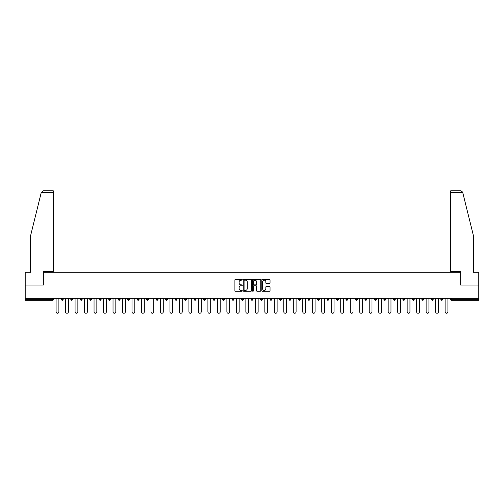 <?xml version="1.0" encoding="UTF-8"?>
<svg xmlns="http://www.w3.org/2000/svg" width="504" height="504" viewBox="0 0 504 504"><rect width="100%" height="100%" fill="white"/><g stroke="black" fill="none" stroke-linecap="round" stroke-linejoin="round"><path stroke-width="0.76" d="M242.267 279.745A0.416 0.416 0 0 0 241.851 279.329L235.507 279.329A0.598 0.598 0 0 0 234.908 279.928L234.908 290.669A0.598 0.598 0 0 0 235.507 291.268L241.851 291.268A0.416 0.416 0 0 0 242.267 290.852A0.416 0.416 0 0 0 241.851 290.436L241.032 290.436A1.909 1.909 0 0 1 239.123 288.521L239.123 287.627A1.909 1.909 0 0 1 241.032 285.718L241.851 285.718A0.416 0.416 0 0 0 242.267 285.302A0.416 0.416 0 0 0 241.851 284.88L241.032 284.88A1.909 1.909 0 0 1 239.123 282.971L239.123 282.076A1.909 1.909 0 0 1 241.032 280.167L241.851 280.167A0.416 0.416 0 0 0 242.267 279.745M269.445 283.538A0.598 0.598 0 0 0 270.043 282.939L270.043 279.928A0.598 0.598 0 0 0 269.445 279.329L262.401 279.329A0.598 0.598 0 0 0 261.803 279.928L261.803 290.669A0.598 0.598 0 0 0 262.401 291.268L269.445 291.268A0.598 0.598 0 0 0 270.043 290.669L270.043 287.028A0.598 0.598 0 0 0 269.445 286.436L266.433 286.436A0.598 0.598 0 0 0 265.835 287.028L265.835 288.836A1.594 1.594 0 0 1 264.241 290.436A1.594 1.594 0 0 1 262.641 288.836L262.641 281.761A1.594 1.594 0 0 1 264.241 280.167A1.594 1.594 0 0 1 265.835 281.761L265.835 282.939A0.598 0.598 0 0 0 266.433 283.538L269.445 283.538M41.233 192.578L43.111 190.751L53.241 190.751L53.241 192.578L41.233 192.578L30.429 236.37L30.429 272.255L25.2 272.255L25.2 285.025L43.325 285.025L43.325 272.255L460.675 272.255L460.675 285.025L478.8 285.025L478.8 298.343L25.2 298.343L25.2 299.319L52.75 299.319L52.75 298.343M25.2 285.025L25.2 298.343M251.477 279.928A0.598 0.598 0 0 0 250.879 279.329L243.835 279.329A0.598 0.598 0 0 0 243.237 279.928L243.237 290.669A0.598 0.598 0 0 0 243.835 291.268L250.879 291.268A0.598 0.598 0 0 0 251.477 290.669L251.477 279.928M253.121 279.329L260.165 279.329A0.598 0.598 0 0 1 260.763 279.928L260.763 290.669A0.598 0.598 0 0 1 260.165 291.268L257.147 291.268A0.598 0.598 0 0 1 256.555 290.669L256.555 286.316A0.598 0.598 0 0 0 255.956 285.718L253.953 285.718A0.598 0.598 0 0 0 253.361 286.316L253.361 290.852A0.416 0.416 0 0 1 252.939 291.268A0.416 0.416 0 0 1 252.523 290.852L252.523 279.928A0.598 0.598 0 0 1 253.121 279.329M53.663 298.343L53.663 299.319A0.913 0.913 0 0 1 52.75 300.233L25.2 300.233L25.2 299.319M478.8 298.343L478.8 300.233L451.25 300.233A0.913 0.913 0 0 1 450.337 299.319L450.337 298.343M61.33 299.319L63.151 299.319A0.913 0.913 0 0 1 62.238 300.233A0.913 0.913 0 0 0 63.151 299.319L63.151 298.343L63.151 299.319A0.913 0.913 0 0 1 62.238 300.233A0.913 0.913 0 0 1 61.33 299.319L61.33 298.343M52.75 300.233A0.913 0.913 0 0 0 53.663 299.319A0.913 0.913 0 0 1 52.75 300.233L52.75 299.319L53.663 299.319M70.818 298.343L70.818 299.319L70.818 298.343M72.639 298.343L72.639 299.319A0.913 0.913 0 0 1 71.725 300.233A0.913 0.913 0 0 1 70.818 299.319A0.913 0.913 0 0 0 71.725 300.233A0.913 0.913 0 0 0 72.639 299.319A0.913 0.913 0 0 1 71.725 300.233A0.913 0.913 0 0 1 70.818 299.319L72.639 299.319M82.127 298.343L82.127 299.319L80.306 299.319A0.913 0.913 0 0 0 81.213 300.233A0.913 0.913 0 0 1 80.306 299.319L80.306 298.343M89.794 298.343L89.794 299.319L89.794 298.343M91.615 298.343L91.615 299.319L91.615 298.343M99.282 298.343L99.282 299.319L99.282 298.343M101.102 298.343L101.102 299.319L101.102 298.343M110.59 298.343L110.59 299.319A0.913 0.913 0 0 1 109.677 300.233A0.913 0.913 0 0 1 108.77 299.319L108.77 298.343M120.078 298.343L120.078 299.319A0.913 0.913 0 0 1 119.171 300.233A0.913 0.913 0 0 1 118.257 299.319L118.257 298.343M129.566 298.343L129.566 299.319A0.913 0.913 0 0 1 128.659 300.233A0.913 0.913 0 0 1 127.745 299.319L127.745 298.343M139.054 298.343L139.054 299.319A0.913 0.913 0 0 1 138.146 300.233A0.913 0.913 0 0 1 137.233 299.319L137.233 298.343M147.634 300.233A0.913 0.913 0 0 0 148.541 299.319L148.541 298.343L148.541 299.319A0.913 0.913 0 0 1 147.634 300.233A0.913 0.913 0 0 1 146.721 299.319L146.721 298.343M158.029 298.343L158.029 299.319A0.913 0.913 0 0 1 157.122 300.233A0.913 0.913 0 0 1 156.208 299.319L156.208 298.343M165.696 298.343L165.696 299.319L165.696 298.343M167.523 298.343L167.523 299.319L167.523 298.343M177.011 298.343L177.011 299.319A0.913 0.913 0 0 1 176.098 300.233A0.913 0.913 0 0 1 175.184 299.319L175.184 298.343M185.585 300.233A0.913 0.913 0 0 0 186.499 299.319L186.499 298.343L186.499 299.319A0.913 0.913 0 0 1 185.585 300.233A0.913 0.913 0 0 1 184.672 299.319L184.672 298.343M195.987 298.343L195.987 299.319A0.913 0.913 0 0 1 195.073 300.233A0.913 0.913 0 0 1 194.16 299.319L194.16 298.343M203.648 298.343L203.648 299.319L203.648 298.343M205.474 298.343L205.474 299.319A0.913 0.913 0 0 1 204.561 300.233A0.913 0.913 0 0 1 203.648 299.319L205.474 299.319A0.913 0.913 0 0 1 204.561 300.233M214.962 298.343L214.962 299.319A0.913 0.913 0 0 1 214.049 300.233A0.913 0.913 0 0 1 213.135 299.319L213.135 298.343M222.623 299.319L224.45 299.319A0.913 0.913 0 0 1 223.537 300.233A0.913 0.913 0 0 0 224.45 299.319L224.45 298.343L224.45 299.319A0.913 0.913 0 0 1 223.537 300.233A0.913 0.913 0 0 1 222.623 299.319L222.623 298.343M233.938 298.343L233.938 299.319A0.913 0.913 0 0 1 233.024 300.233A0.913 0.913 0 0 1 232.111 299.319L232.111 298.343M241.599 298.343L241.599 299.319L241.599 298.343M243.426 298.343L243.426 299.319L243.426 298.343M251.087 298.343L251.087 299.319L251.087 298.343M252.913 298.343L252.913 299.319A0.913 0.913 0 0 1 252 300.233A0.913 0.913 0 0 1 251.087 299.319L252.913 299.319A0.913 0.913 0 0 1 252 300.233M260.574 298.343L260.574 299.319L260.574 298.343M262.401 298.343L262.401 299.319L262.401 298.343M270.062 298.343L270.062 299.319L270.062 298.343M271.889 298.343L271.889 299.319A0.913 0.913 0 0 1 270.976 300.233A0.913 0.913 0 0 1 270.062 299.319A0.913 0.913 0 0 0 270.976 300.233A0.913 0.913 0 0 0 271.889 299.319A0.913 0.913 0 0 1 270.976 300.233A0.913 0.913 0 0 1 270.062 299.319L271.889 299.319M281.377 298.343L281.377 299.319A0.913 0.913 0 0 1 280.463 300.233A0.913 0.913 0 0 1 279.55 299.319L279.55 298.343M290.865 298.343L290.865 299.319L289.038 299.319A0.913 0.913 0 0 0 289.951 300.233A0.913 0.913 0 0 1 289.038 299.319L289.038 298.343M300.353 298.343L300.353 299.319A0.913 0.913 0 0 1 299.439 300.233A0.913 0.913 0 0 1 298.526 299.319L298.526 298.343M308.013 298.343L308.013 299.319L308.013 298.343M309.84 298.343L309.84 299.319A0.913 0.913 0 0 1 308.927 300.233A0.913 0.913 0 0 1 308.013 299.319A0.913 0.913 0 0 0 308.927 300.233A0.913 0.913 0 0 1 308.013 299.319L309.84 299.319A0.913 0.913 0 0 1 308.927 300.233M319.328 298.343L319.328 299.319A0.913 0.913 0 0 1 318.415 300.233A0.913 0.913 0 0 1 317.501 299.319L317.501 298.343M328.816 298.343L328.816 299.319L326.989 299.319A0.913 0.913 0 0 0 327.902 300.233A0.913 0.913 0 0 1 326.989 299.319L326.989 298.343M338.304 298.343L338.304 299.319A0.913 0.913 0 0 1 337.39 300.233A0.913 0.913 0 0 1 336.477 299.319L336.477 298.343M347.791 298.343L347.791 299.319L345.971 299.319A0.913 0.913 0 0 0 346.878 300.233A0.913 0.913 0 0 1 345.971 299.319L345.971 298.343M357.279 298.343L357.279 299.319A0.913 0.913 0 0 1 356.366 300.233A0.913 0.913 0 0 1 355.459 299.319L355.459 298.343M366.767 298.343L366.767 299.319L364.946 299.319A0.913 0.913 0 0 0 365.854 300.233A0.913 0.913 0 0 1 364.946 299.319L364.946 298.343M376.255 298.343L376.255 299.319A0.913 0.913 0 0 1 375.341 300.233A0.913 0.913 0 0 1 374.434 299.319L374.434 298.343M385.743 298.343L385.743 299.319L383.922 299.319A0.913 0.913 0 0 0 384.829 300.233A0.913 0.913 0 0 1 383.922 299.319L383.922 298.343M395.231 298.343L395.231 299.319L393.41 299.319A0.913 0.913 0 0 0 394.323 300.233A0.913 0.913 0 0 1 393.41 299.319L393.41 298.343M404.718 298.343L404.718 299.319L402.898 299.319A0.913 0.913 0 0 0 403.811 300.233A0.913 0.913 0 0 1 402.898 299.319L402.898 298.343M414.206 298.343L414.206 299.319A0.913 0.913 0 0 1 413.299 300.233A0.913 0.913 0 0 1 412.385 299.319L412.385 298.343M422.787 300.233A0.913 0.913 0 0 0 423.694 299.319L423.694 298.343L423.694 299.319A0.913 0.913 0 0 1 422.787 300.233A0.913 0.913 0 0 1 421.873 299.319L421.873 298.343M433.182 298.343L433.182 299.319A0.913 0.913 0 0 1 432.274 300.233A0.913 0.913 0 0 1 431.361 299.319L431.361 298.343M442.669 298.343L442.669 299.319L440.849 299.319A0.913 0.913 0 0 0 441.762 300.233A0.913 0.913 0 0 1 440.849 299.319L440.849 298.343M82.127 299.319A0.913 0.913 0 0 1 81.213 300.233A0.913 0.913 0 0 0 82.127 299.319A0.913 0.913 0 0 1 81.213 300.233A0.913 0.913 0 0 1 80.306 299.319M90.701 300.233A0.913 0.913 0 0 1 89.794 299.319A0.913 0.913 0 0 0 90.701 300.233A0.913 0.913 0 0 0 91.615 299.319A0.913 0.913 0 0 1 90.701 300.233A0.913 0.913 0 0 1 89.794 299.319L91.615 299.319A0.913 0.913 0 0 1 90.701 300.233M100.189 300.233A0.913 0.913 0 0 1 99.282 299.319A0.913 0.913 0 0 0 100.189 300.233A0.913 0.913 0 0 0 101.102 299.319A0.913 0.913 0 0 1 100.189 300.233A0.913 0.913 0 0 1 99.282 299.319L101.102 299.319A0.913 0.913 0 0 1 100.189 300.233M166.61 300.233A0.913 0.913 0 0 1 165.696 299.319L167.523 299.319A0.913 0.913 0 0 1 166.61 300.233A0.913 0.913 0 0 0 167.523 299.319M242.512 300.233A0.913 0.913 0 0 1 241.599 299.319L243.426 299.319A0.913 0.913 0 0 1 242.512 300.233A0.913 0.913 0 0 0 243.426 299.319A0.913 0.913 0 0 1 242.512 300.233M261.488 300.233A0.913 0.913 0 0 1 260.574 299.319A0.913 0.913 0 0 0 261.488 300.233A0.913 0.913 0 0 0 262.401 299.319A0.913 0.913 0 0 1 261.488 300.233A0.913 0.913 0 0 1 260.574 299.319L262.401 299.319M289.951 300.233A0.913 0.913 0 0 0 290.865 299.319A0.913 0.913 0 0 1 289.951 300.233A0.913 0.913 0 0 1 289.038 299.319M327.902 300.233A0.913 0.913 0 0 0 328.816 299.319A0.913 0.913 0 0 1 327.902 300.233A0.913 0.913 0 0 1 326.989 299.319M347.791 299.319A0.913 0.913 0 0 1 346.878 300.233A0.913 0.913 0 0 0 347.791 299.319A0.913 0.913 0 0 1 346.878 300.233A0.913 0.913 0 0 1 345.971 299.319M365.854 300.233A0.913 0.913 0 0 0 366.767 299.319A0.913 0.913 0 0 1 365.854 300.233A0.913 0.913 0 0 1 364.946 299.319M375.341 300.233A0.913 0.913 0 0 0 376.255 299.319A0.913 0.913 0 0 1 375.341 300.233M384.829 300.233A0.913 0.913 0 0 0 385.743 299.319A0.913 0.913 0 0 1 384.829 300.233A0.913 0.913 0 0 1 383.922 299.319M394.323 300.233A0.913 0.913 0 0 0 395.231 299.319A0.913 0.913 0 0 1 394.323 300.233A0.913 0.913 0 0 1 393.41 299.319M403.811 300.233A0.913 0.913 0 0 0 404.718 299.319A0.913 0.913 0 0 1 403.811 300.233A0.913 0.913 0 0 1 402.898 299.319M442.669 299.319A0.913 0.913 0 0 1 441.762 300.233A0.913 0.913 0 0 0 442.669 299.319A0.913 0.913 0 0 1 441.762 300.233A0.913 0.913 0 0 1 440.849 299.319M244.49 280.167A0.416 0.416 0 0 0 244.075 280.583L244.075 290.014A0.416 0.416 0 0 0 244.49 290.436L245.36 290.436A1.909 1.909 0 0 0 247.269 288.521L247.269 282.076A1.909 1.909 0 0 0 245.36 280.167L244.49 280.167M256.555 281.793A1.594 1.594 0 0 0 254.955 280.192A1.594 1.594 0 0 0 253.361 281.793L253.361 284.288A0.598 0.598 0 0 0 253.953 284.88L255.956 284.88A0.598 0.598 0 0 0 256.555 284.288L256.555 281.793M56.095 298.343L56.095 311.85A1.399 1.399 0 0 0 57.494 313.249A1.399 1.399 0 0 0 58.892 311.85L58.892 298.343M65.583 298.343L65.583 311.85A1.399 1.399 0 0 0 66.982 313.249A1.399 1.399 0 0 0 68.38 311.85L68.38 298.343M75.071 298.343L75.071 311.85A1.399 1.399 0 0 0 76.469 313.249A1.399 1.399 0 0 0 77.868 311.85L77.868 298.343M84.559 298.343L84.559 311.85A1.399 1.399 0 0 0 85.957 313.249A1.399 1.399 0 0 0 87.356 311.85L87.356 298.343M94.046 298.343L94.046 311.85A1.399 1.399 0 0 0 95.445 313.249A1.399 1.399 0 0 0 96.844 311.85L96.844 298.343M103.534 298.343L103.534 311.85A1.399 1.399 0 0 0 104.933 313.249A1.399 1.399 0 0 0 106.338 311.85L106.338 298.343M53.241 190.751L45.94 190.751L53.241 190.751M43.262 285.025L43.262 271.461L53.241 271.461L53.241 192.578M478.8 285.025L478.8 272.255L473.571 272.255L473.571 236.37L462.659 192.144L460.889 190.751L450.759 190.751L450.759 271.461L460.738 271.461L460.738 285.025M113.022 298.343L113.022 311.85A1.399 1.399 0 0 0 114.427 313.249A1.399 1.399 0 0 0 115.825 311.85L115.825 298.343M122.516 298.343L122.516 311.85A1.399 1.399 0 0 0 123.915 313.249A1.399 1.399 0 0 0 125.313 311.85L125.313 298.343M132.004 298.343L132.004 311.85A1.399 1.399 0 0 0 133.403 313.249A1.399 1.399 0 0 0 134.801 311.85L134.801 298.343M141.492 298.343L141.492 311.85A1.399 1.399 0 0 0 142.89 313.249A1.399 1.399 0 0 0 144.289 311.85L144.289 298.343M150.98 298.343L150.98 311.85A1.399 1.399 0 0 0 152.378 313.249A1.399 1.399 0 0 0 153.777 311.85L153.777 298.343M160.467 298.343L160.467 311.85A1.399 1.399 0 0 0 161.866 313.249A1.399 1.399 0 0 0 163.264 311.85L163.264 298.343M169.955 298.343L169.955 311.85A1.399 1.399 0 0 0 171.354 313.249A1.399 1.399 0 0 0 172.752 311.85L172.752 298.343M179.443 298.343L179.443 311.85A1.399 1.399 0 0 0 180.841 313.249A1.399 1.399 0 0 0 182.24 311.85L182.24 298.343M188.931 298.343L188.931 311.85A1.399 1.399 0 0 0 190.329 313.249A1.399 1.399 0 0 0 191.728 311.85L191.728 298.343M198.418 298.343L198.418 311.85A1.399 1.399 0 0 0 199.817 313.249A1.399 1.399 0 0 0 201.216 311.85L201.216 298.343M207.906 298.343L207.906 311.85A1.399 1.399 0 0 0 209.305 313.249A1.399 1.399 0 0 0 210.703 311.85L210.703 298.343M217.394 298.343L217.394 311.85A1.399 1.399 0 0 0 218.793 313.249A1.399 1.399 0 0 0 220.191 311.85L220.191 298.343M226.882 298.343L226.882 311.85A1.399 1.399 0 0 0 228.281 313.249A1.399 1.399 0 0 0 229.679 311.85L229.679 298.343M236.37 298.343L236.37 311.85A1.399 1.399 0 0 0 237.768 313.249A1.399 1.399 0 0 0 239.167 311.85L239.167 298.343M245.858 298.343L245.858 311.85A1.399 1.399 0 0 0 247.256 313.249A1.399 1.399 0 0 0 248.655 311.85L248.655 298.343M255.345 298.343L255.345 311.85A1.399 1.399 0 0 0 256.744 313.249A1.399 1.399 0 0 0 258.142 311.85L258.142 298.343M264.833 298.343L264.833 311.85A1.399 1.399 0 0 0 266.232 313.249A1.399 1.399 0 0 0 267.63 311.85L267.63 298.343M274.321 298.343L274.321 311.85A1.399 1.399 0 0 0 275.719 313.249A1.399 1.399 0 0 0 277.118 311.85L277.118 298.343M283.809 298.343L283.809 311.85A1.399 1.399 0 0 0 285.207 313.249A1.399 1.399 0 0 0 286.606 311.85L286.606 298.343M293.297 298.343L293.297 311.85A1.399 1.399 0 0 0 294.695 313.249A1.399 1.399 0 0 0 296.094 311.85L296.094 298.343M302.784 298.343L302.784 311.85A1.399 1.399 0 0 0 304.183 313.249A1.399 1.399 0 0 0 305.582 311.85L305.582 298.343M312.272 298.343L312.272 311.85A1.399 1.399 0 0 0 313.671 313.249A1.399 1.399 0 0 0 315.069 311.85L315.069 298.343M321.76 298.343L321.76 311.85A1.399 1.399 0 0 0 323.159 313.249A1.399 1.399 0 0 0 324.557 311.85L324.557 298.343M331.248 298.343L331.248 311.85A1.399 1.399 0 0 0 332.646 313.249A1.399 1.399 0 0 0 334.045 311.85L334.045 298.343M340.736 298.343L340.736 311.85A1.399 1.399 0 0 0 342.134 313.249A1.399 1.399 0 0 0 343.533 311.85L343.533 298.343M350.223 298.343L350.223 311.85A1.399 1.399 0 0 0 351.622 313.249A1.399 1.399 0 0 0 353.021 311.85L353.021 298.343M359.711 298.343L359.711 311.85A1.399 1.399 0 0 0 361.11 313.249A1.399 1.399 0 0 0 362.508 311.85L362.508 298.343M369.199 298.343L369.199 311.85A1.399 1.399 0 0 0 370.598 313.249A1.399 1.399 0 0 0 371.996 311.85L371.996 298.343M378.687 298.343L378.687 311.85A1.399 1.399 0 0 0 380.085 313.249A1.399 1.399 0 0 0 381.484 311.85L381.484 298.343M388.174 298.343L388.174 311.85A1.399 1.399 0 0 0 389.573 313.249A1.399 1.399 0 0 0 390.978 311.85L390.978 298.343M397.662 298.343L397.662 311.85A1.399 1.399 0 0 0 399.067 313.249A1.399 1.399 0 0 0 400.466 311.85L400.466 298.343M407.156 298.343L407.156 311.85A1.399 1.399 0 0 0 408.555 313.249A1.399 1.399 0 0 0 409.954 311.85L409.954 298.343M416.644 298.343L416.644 311.85A1.399 1.399 0 0 0 418.043 313.249A1.399 1.399 0 0 0 419.441 311.85L419.441 298.343M426.132 298.343L426.132 311.85A1.399 1.399 0 0 0 427.531 313.249A1.399 1.399 0 0 0 428.929 311.85L428.929 298.343M435.62 298.343L435.62 311.85A1.399 1.399 0 0 0 437.018 313.249A1.399 1.399 0 0 0 438.417 311.85L438.417 298.343M445.108 298.343L445.108 311.85A1.399 1.399 0 0 0 446.506 313.249A1.399 1.399 0 0 0 447.905 311.85L447.905 298.343M451.25 298.343L451.25 299.319L478.8 299.319M450.337 299.319L451.25 299.319L451.25 300.233M109.677 300.233A0.913 0.913 0 0 0 110.59 299.319L108.77 299.319M119.171 300.233A0.913 0.913 0 0 0 120.078 299.319L118.257 299.319M128.659 300.233A0.913 0.913 0 0 0 129.566 299.319L127.745 299.319M138.146 300.233A0.913 0.913 0 0 0 139.054 299.319L137.233 299.319M148.541 299.319L146.721 299.319M157.122 300.233A0.913 0.913 0 0 0 158.029 299.319L156.208 299.319M176.098 300.233A0.913 0.913 0 0 0 177.011 299.319L175.184 299.319M186.499 299.319L184.672 299.319M195.073 300.233A0.913 0.913 0 0 0 195.987 299.319L194.16 299.319M214.049 300.233A0.913 0.913 0 0 0 214.962 299.319L213.135 299.319M233.024 300.233A0.913 0.913 0 0 0 233.938 299.319L232.111 299.319M280.463 300.233A0.913 0.913 0 0 0 281.377 299.319L279.55 299.319M299.439 300.233A0.913 0.913 0 0 0 300.353 299.319L298.526 299.319M318.415 300.233A0.913 0.913 0 0 0 319.328 299.319L317.501 299.319M337.39 300.233A0.913 0.913 0 0 0 338.304 299.319L336.477 299.319M356.366 300.233A0.913 0.913 0 0 0 357.279 299.319L355.459 299.319M376.255 299.319L374.434 299.319M413.299 300.233A0.913 0.913 0 0 0 414.206 299.319L412.385 299.319M423.694 299.319L421.873 299.319M432.274 300.233A0.913 0.913 0 0 0 433.182 299.319L431.361 299.319M462.766 192.578L450.759 192.578"/></g></svg>
